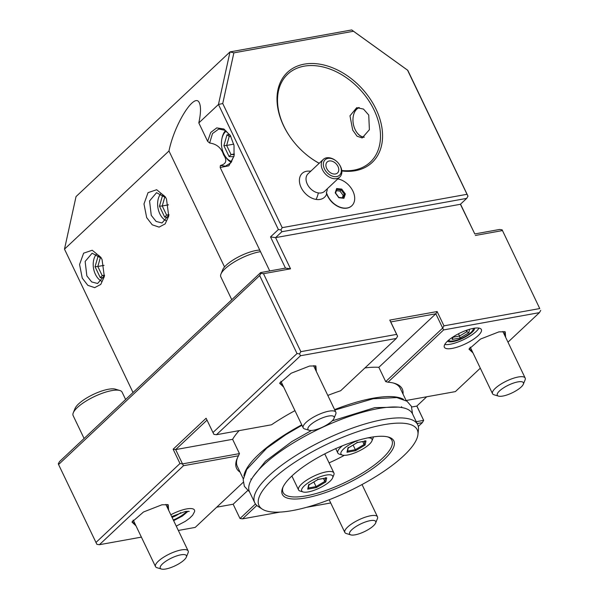 <?xml version="1.0" encoding="UTF-8"?>
<svg xmlns="http://www.w3.org/2000/svg" width="599" height="599" viewBox="0 0 599 599"><rect width="100%" height="100%" fill="white"/><g stroke="black" fill="none" stroke-linecap="round" stroke-linejoin="round"><path stroke-width="0.9" d="M168.97 214.674L166.619 215.093L168.896 215.123M164.725 217.16L166.619 215.093L162.239 205.959L159.469 206.191L164.725 217.16L168.207 217.197M166.02 220.687A15.387 10.011 79.8 0 1 159.828 213.806A15.387 10.011 79.8 0 1 161.094 193.417M168.918 215.019L162.007 222.963L156.107 221.428L151.262 215.355L149.555 200.942L156.541 192.683L165.796 197.715M146.673 217.617L143.985 203.952L148.035 192.653L156.653 189.726L165.264 196.794L166.47 199.01L168.738 216.067L165.182 223.884L159.094 227.118L152.243 224.812L146.673 217.617M133.023 392.525L64.49 249.139L168.97 150.97C174.541 123.581 195.012 91.34 199.415 103.028C201.047 106.779 200.845 113.413 198.816 122.922L218.455 104.473L278.378 229.537L270.523 236.919L285.468 268.105L260.67 272.575L260.954 273.346L259.667 275.585L58.567 464.539L96.881 544.341L99.419 544.701L141.386 537.123M224.535 266.952L168.97 150.97M82.258 278.138L79.57 264.481L83.62 253.175L92.239 250.255L100.849 257.323L102.055 259.539L104.323 276.588L100.767 284.413L94.679 287.647L87.828 285.334L82.258 278.138M58.567 464.539L58.283 463.776L59.571 461.537L260.67 272.575M460.526 204.177L474.79 233.939L499.581 229.469L502.119 229.821L539.751 308.552L443.964 325.841L437.113 311.547L435.825 313.786L442.676 328.08L443.964 325.841M269.737 270.943L220.177 167.51L220.402 165.481C226.31 163.999 227.358 160.435 223.547 154.782C221.375 147.923 216.733 144.007 209.635 143.011L207.651 141.357L198.816 122.922M207.651 141.357L210.728 132.446L216.718 127.894L223.929 129.002L230.301 135.449L234.022 145.437L234.022 156.092L228.848 165.811L220.177 167.51M209.635 143.011L212.503 133.547L218.762 129.032L224.999 130.282L230.518 135.816M234.104 155.673L230.862 162.793L225.456 166.14L220.402 165.481M230.488 161.917A18.854 12.272 -100.2 0 0 231.184 162.389M225.434 130.545A18.854 12.272 -100.2 0 0 224.947 131.233M231.753 161.573A16.285 10.602 -100.2 0 1 224.805 155.628A16.285 10.602 -100.2 0 1 223.771 153.726A16.285 10.602 79.8 0 1 221.825 139.11L222.019 138.129A18.097 11.778 79.8 0 1 225.494 130.582M224.805 155.628L225.329 156.481A18.097 11.778 -100.2 0 0 231.221 162.336M221.825 139.11A16.285 10.602 79.8 0 1 226.257 131.106M229.844 134.82L226.999 134.79L223.884 145.669L226.654 145.437L231.034 154.572L234.269 154.609M223.884 145.669L229.14 156.631L231.034 154.572L234.344 153.973M226.999 134.79L229.245 136.37L226.654 145.437L233.767 144.149M230.855 136.407L229.245 136.37M282.204 227.657L467.018 194.301L407.552 70.18L353.477 31.26L233.872 52.847L230.009 51.911L218.455 104.473L222.738 103.537L282.204 227.657L280.916 229.896L278.378 229.537M233.872 52.847L222.738 103.537M319.147 163.325A61.839 43.248 -133.2 0 1 307.646 155.673A61.839 43.248 -133.2 0 1 290.23 137.134A61.839 43.248 -133.2 0 1 283.582 125.76A61.839 43.248 -133.2 0 1 304.262 64.145A61.839 43.248 -133.2 0 1 375.992 109.085A61.839 43.248 -133.2 0 1 341.819 170.962M310.866 171.104L307.317 171.142A16.345 11.433 46.8 0 0 300.114 184.941A16.345 11.433 46.8 0 0 316.092 199.422A16.345 11.433 46.8 0 0 326.695 193.896M334.077 204.004L333.643 203.66A14.219 9.943 -133.2 0 1 329.637 199.4L329.323 198.943A16.892 11.815 46.8 0 0 334.077 204.004A16.892 11.815 46.8 0 0 351.695 205.869A16.892 11.815 46.8 0 0 351.77 205.794M64.49 249.139L76.036 196.584L230.009 51.911L351.718 29.95L353.477 31.26M437.113 311.547L389.784 320.091L396.635 334.384L300.848 351.665L263.493 273.698L290.537 268.824L275.592 237.631L281.874 231.731L466.696 198.381L467.984 196.135L407.784 70.308L351.718 29.95M467.984 196.135L467.018 194.301M466.696 198.381L460.414 204.281L474.79 233.939M475.351 235.467L502.396 230.593M539.751 308.552L502.119 229.821M263.493 273.698L260.954 273.346M290.537 268.824L285.468 268.105M460.414 204.281L275.592 237.631L270.523 236.919M281.874 231.731L280.916 229.896M507.982 342.171L539.429 312.633L443.642 329.914L442.676 328.08L385.696 381.623L378.845 367.329A90.344 26.693 154.4 0 0 364.933 367.936M539.429 312.633L540.717 310.387M406.1 400.499L455.375 391.604L480.308 368.183M416.882 406.017L423.673 420.371L416.26 421.703M95.922 542.507L179.97 463.529L173.126 449.235L206.116 418.237L212.967 432.53L297.022 353.552L259.667 275.585M179.97 463.529L182.508 463.888L183.474 465.723L99.419 544.701M240.064 472.117A91.849 27.135 -25.6 0 1 237.024 458.834A91.849 27.135 -25.6 0 1 238.507 455.787L183.474 465.723M178.33 530.459L195.207 527.412L243.224 482.292M135.988 525.847L131.975 522.066L143.505 511.988L161.917 504.792L168.192 504.71L168.626 510.206M176.248 526.109L185.405 521.295L189.651 518.195L192.661 515.2L194.585 511.598A20.508 6.057 154.4 0 0 186.798 508.895A20.508 6.057 154.4 0 0 170.82 514.773M238.507 455.787L239.458 453.608L182.508 463.888L175.657 449.594L207.022 420.124M243.261 478.788L237.324 466.396A90.344 26.693 -25.6 0 1 237.421 457.928M239.458 453.608L232.614 439.314A90.344 26.693 -25.6 0 1 239.151 430.629M243.905 475.778A90.344 26.693 -25.6 0 1 258.521 454.619A90.344 26.693 -25.6 0 1 301.761 424.841M255.466 503.984L240.004 518.517L233.153 504.223L216.741 507.181M233.153 504.223L247.672 490.581M240.004 518.517L242.535 518.869L280.16 512.085M256.814 505.459L242.535 518.869M418.304 426.443L422.377 422.609L417.151 423.553M422.377 422.609L423.673 420.371L416.822 406.077L411.7 406.998M426.713 396.778L416.822 406.077M393.61 383.09A90.344 26.693 -25.6 0 1 400.274 388.332L406.212 400.724M334.601 409.611A90.344 26.693 -25.6 0 1 403.456 399.331M378.845 367.329L435.825 313.786L390.75 321.925L397.594 336.219L396.306 338.457L300.518 355.739L216.464 434.717L271.497 424.788A91.849 27.135 -25.6 0 1 294.963 410.659M327.803 395.43A91.849 27.135 -25.6 0 1 340.666 390.743L396.306 338.457M216.464 434.717L213.933 434.365L212.967 432.53M173.126 449.235L175.657 449.594L232.614 439.314M297.022 353.552L299.552 353.904L300.518 355.739M396.635 334.384L397.594 336.219M300.848 351.665L299.552 353.904M389.784 320.091L390.75 321.925M443.642 329.914L387.995 382.199L385.696 381.623M387.995 382.199A91.849 27.135 -25.6 0 1 394.569 383.353A91.849 27.135 -25.6 0 1 403.015 394.045M452.178 348.408A20.508 6.057 154.4 0 0 472.648 339.843A20.508 6.057 154.4 0 0 481.356 329.51A20.508 6.057 154.4 0 0 473.547 328.334A20.508 6.057 154.4 0 0 453.076 336.9A20.508 6.057 154.4 0 0 444.361 347.233A20.508 6.057 154.4 0 0 452.178 348.408M472.993 352.916L468.987 349.135L480.518 339.056L498.922 331.868L505.204 331.786L505.638 337.274M306.516 507.323L330.715 502.958M347.637 527.068A18.097 5.346 -25.6 0 1 364.986 517.274A18.097 5.346 -25.6 0 1 377.482 516.802A18.097 5.346 -25.6 0 1 377.4 518.682L375.648 522.987A14.481 4.275 -25.6 0 1 373.477 525.787A14.481 4.275 154.4 0 1 350.812 534.885L346.357 533.552A18.097 5.346 154.4 0 1 344.837 532.444A18.097 5.346 154.4 0 1 347.637 527.068M375.648 522.987A14.481 4.275 -25.6 0 0 367.689 521.242A14.481 4.275 -25.6 0 0 351.838 529.696A14.481 4.275 154.4 0 0 350.812 534.885M444.757 344.492A20.508 6.057 -25.6 0 0 450.186 344.253A20.508 6.057 154.4 0 0 478.975 328.095M447.55 341.123A15.08 4.455 -25.6 0 0 453.016 341.595A15.08 4.455 154.4 0 0 467.43 335.702A15.08 4.455 154.4 0 0 474.603 328.162M448.322 340.427A14.331 4.23 154.4 0 0 448.838 340.636L449.767 340.913A13.575 4.013 -25.6 0 1 448.658 340.142M473.569 328.327A14.331 4.23 154.4 0 1 473.412 328.858L473.045 329.757A13.575 4.013 154.4 0 1 453.802 340.861A13.575 4.013 -25.6 0 1 449.767 340.913M473.045 329.757A13.575 4.013 154.4 0 0 473.135 328.409M452.597 337.215L452.118 339.431L453.353 336.72M452.118 339.431L460.047 338.001L459.553 336.046L466.846 331.704L467.213 330.042M460.047 338.001L468.8 332.782L466.846 331.704L466.217 330.386M458.467 333.793L459.553 336.046L453.248 337.185M504.148 331.569L504.987 332.43L504.59 335.088M471.945 350.729L469.623 349.374L469.474 348.176M495.321 388.302A18.097 5.346 -25.6 0 1 512.669 378.508A18.097 5.346 -25.6 0 1 525.166 378.036A18.097 5.346 -25.6 0 1 525.083 379.916L523.331 384.221A14.481 4.275 -25.6 0 1 521.16 387.029A14.481 4.275 154.4 0 1 498.495 396.119L494.04 394.786A18.097 5.346 154.4 0 1 492.52 393.678A18.097 5.346 154.4 0 1 495.321 388.302M523.331 384.221A14.481 4.275 -25.6 0 0 515.365 382.484A14.481 4.275 -25.6 0 0 499.521 390.93A14.481 4.275 154.4 0 0 498.495 396.119M283.671 387.081L279.658 383.3L291.189 373.222L309.601 366.034L315.875 365.952L316.309 371.44M282.623 384.895L280.295 383.54L280.152 382.342M314.819 365.727L315.658 366.595L315.261 369.254M305.999 422.467A18.097 5.346 -25.6 0 1 323.34 412.674A18.097 5.346 -25.6 0 1 335.844 412.202A18.097 5.346 -25.6 0 1 335.754 414.081L334.002 418.387A14.481 4.275 -25.6 0 1 331.831 421.187A14.481 4.275 154.4 0 1 309.166 430.284L304.711 428.951A18.097 5.346 154.4 0 1 303.199 427.843A18.097 5.346 154.4 0 1 305.999 422.467M334.002 418.387A14.481 4.275 -25.6 0 0 326.043 416.642A14.481 4.275 -25.6 0 0 310.2 425.095A14.481 4.275 154.4 0 0 309.166 430.284M262.257 509.12L258.132 506.454A90.344 26.693 -25.6 0 1 254.762 502.786L249.528 491.869A90.344 26.693 -25.6 0 1 263.5 465.011A90.344 26.693 -25.6 0 1 350.086 416.148A90.344 26.693 -25.6 0 1 412.471 413.797L417.705 424.713A90.344 26.693 -25.6 0 1 418.454 429.64L417.945 434.522A87.731 25.922 -25.6 0 1 403.651 455.817A87.731 25.922 -25.6 0 1 326.612 500.734A87.731 25.922 -25.6 0 1 262.257 509.12A87.731 25.922 -25.6 0 1 272.545 479.477A87.731 25.922 -25.6 0 1 363.526 429.768A87.731 25.922 -25.6 0 1 417.945 434.522M254.762 502.786A90.344 26.693 -25.6 0 1 268.726 475.928A90.344 26.693 -25.6 0 1 355.319 427.065A90.344 26.693 -25.6 0 1 417.705 424.713M384.303 459.306A61.839 18.27 -25.6 0 1 316.624 495.395A61.839 18.27 -25.6 0 1 282.623 487.96A61.839 18.27 -25.6 0 1 291.893 475.988A61.839 18.27 -25.6 0 1 388.691 437.143A61.839 18.27 -25.6 0 1 384.303 459.306M387.718 436.888A60.327 17.82 -25.6 0 1 391.881 440.28A60.327 17.82 -25.6 0 1 382.551 458.213A60.327 17.82 -25.6 0 1 324.733 490.843A60.327 17.82 -25.6 0 1 283.072 492.415A60.327 17.82 -25.6 0 1 283.035 487.039M344.358 455.322A60.327 17.82 -25.6 0 1 329.076 462.877M358.487 440.205A17.191 5.077 -25.6 0 0 343.646 448.913A17.191 5.077 154.4 0 0 342.426 455.075L339.453 454.184A19.61 5.795 154.4 0 1 337.814 452.986A19.61 5.795 154.4 0 1 340.846 447.161A19.61 5.795 -25.6 0 1 342.411 445.798M373.357 436.888A19.61 5.795 -25.6 0 1 373.087 438.071L371.919 440.946A17.191 5.077 -25.6 0 1 369.343 444.278A17.191 5.077 154.4 0 1 342.426 455.075M367.681 437.899A17.191 5.077 -25.6 0 1 371.919 440.946M355.604 450.695L365.098 445.042L365.989 440.939L357.386 442.489L347.892 448.149L347.001 452.252L355.604 450.695L355.349 449.699L364.095 444.488L364.806 441.216M365.098 445.042L364.095 444.488L362.709 441.598M347.001 452.252L347.42 451.129M347.892 448.149L348.244 447.348L347.892 448.149M357.386 442.489L356.989 442.137M364.918 440.707L365.667 441.059L357.333 442.564L348.086 448.074M353.133 445.072L355.349 449.699L347.585 451.099M303.146 491.981L300.181 491.09A19.61 5.795 154.4 0 1 298.542 489.892A19.61 5.795 154.4 0 1 301.567 484.067A19.61 5.795 -25.6 0 1 320.36 473.457A19.61 5.795 -25.6 0 1 333.905 472.948A19.61 5.795 -25.6 0 1 333.808 474.977L332.64 477.852A17.191 5.077 -25.6 0 1 330.064 481.184A17.191 5.077 154.4 0 1 303.146 491.981A17.191 5.077 154.4 0 1 304.367 485.819A17.191 5.077 -25.6 0 1 323.19 475.786A17.191 5.077 -25.6 0 1 332.64 477.852M316.324 487.601L325.819 481.948L326.71 477.845L318.106 479.395L308.612 485.055L307.721 489.158L316.324 487.601L316.07 486.605L324.815 481.394L325.527 478.122M325.819 481.948L324.815 481.394L323.43 478.496M307.721 489.158L308.148 488.035M308.612 485.055L308.964 484.254L308.612 485.055M318.106 479.395L317.717 479.043M325.639 477.613L326.395 477.965L318.054 479.47L308.807 484.98M313.854 481.978L316.07 486.605L308.305 488.005M134.94 523.661L132.611 522.298L132.469 521.108M167.143 504.493L167.982 505.361L167.578 508.019M158.316 561.226A18.097 5.346 -25.6 0 1 175.664 551.439A18.097 5.346 -25.6 0 1 188.161 550.968A18.097 5.346 -25.6 0 1 188.071 552.847L186.319 557.152A14.481 4.275 -25.6 0 1 184.148 559.953A14.481 4.275 154.4 0 1 161.483 569.05L157.028 567.717A18.097 5.346 154.4 0 1 155.515 566.609A18.097 5.346 154.4 0 1 158.316 561.226M186.319 557.152A14.481 4.275 -25.6 0 0 178.36 555.408A14.481 4.275 -25.6 0 0 162.516 563.861A14.481 4.275 154.4 0 0 161.483 569.05M186.626 511.299A15.08 4.455 -25.6 0 1 173.306 519.977M180.793 512.647A12.819 3.789 -25.6 0 1 172.078 517.409M290.328 137.268A60.327 42.192 -133.2 0 1 283.926 126.292A60.327 42.192 -133.2 0 1 287.692 74.194A60.327 42.192 -133.2 0 1 374.076 110.021A60.327 42.192 -133.2 0 1 370.309 162.127A60.327 42.192 -133.2 0 1 341.774 170.513M319.215 163.265A60.327 42.192 -133.2 0 1 307.527 155.575M368.737 115.045L369.396 129.706L362.193 137.942L357.071 136.228L352.714 130.103L349.981 115.817L356.734 107.663L363.488 109.078L368.737 115.045M353.335 115.929A15.387 10.011 79.8 0 1 353.35 115.847A15.387 10.011 79.8 0 1 358.756 107.543M359.288 107.595A15.08 9.816 -100.2 0 0 353.32 116.011A15.08 9.816 -100.2 0 0 355.125 129.549A15.08 9.816 79.8 0 0 356.076 131.308A15.08 9.816 79.8 0 0 364.282 137.104M363.922 137.313A15.387 10.011 79.8 0 1 356.165 131.451A15.387 10.011 79.8 0 1 356.12 131.376M327.316 188.76A14.563 10.183 46.8 0 1 326.425 192.376L326.35 192.826A16.892 11.815 46.8 0 0 329.323 198.943M323.295 159.424L308.066 173.74A12.062 8.438 -133.2 0 0 307.624 184.777A12.062 8.438 -133.2 0 0 318.354 192.93A12.062 8.438 46.8 0 0 324.591 191.321L339.82 177.012A12.062 8.438 -133.2 0 1 333.583 178.622A12.062 8.438 -133.2 0 1 322.854 170.46A12.062 8.438 -133.2 0 1 323.295 159.424A12.062 8.438 -133.2 0 1 329.532 157.814A12.062 8.438 -133.2 0 1 335.882 160.757L336.121 160.951A10.557 7.383 -133.2 0 1 339.094 164.111A10.557 7.383 -133.2 0 1 340.883 173.223A10.557 7.383 -133.2 0 1 334.115 176.578A10.557 7.383 -133.2 0 1 323.505 166.088A10.557 7.383 -133.2 0 1 330.573 158.376A10.557 7.383 -133.2 0 1 336.121 160.951M326.425 192.376A16.892 11.815 46.8 0 0 337.694 206.123A16.892 11.815 46.8 0 0 351.853 205.719A16.892 11.815 46.8 0 0 352.564 190.445A16.892 11.815 46.8 0 0 337.799 178.906M345.361 193.979L341.729 189.089L336.653 188.52L335.2 192.841L338.832 197.73L343.908 198.291L343.1 198.007L343.908 198.291L345.361 193.979L344.365 194.233L341.198 189.973L336.803 189.479M336.653 188.52L336.855 189.329L335.582 193.125M341.729 189.089L340 191.096L336.398 190.692M342.343 197.812L343.16 195.364L340 191.096M343.16 195.364L344.365 194.233L343.13 197.895M339.094 164.111L339.274 164.373A12.062 8.438 -133.2 0 1 339.82 177.012M331.082 160.981A7.54 5.271 46.8 0 0 327.181 161.985A7.54 5.271 46.8 0 0 326.904 168.881A7.54 5.271 46.8 0 0 333.606 173.98A7.54 5.271 46.8 0 0 337.507 172.976A7.54 5.271 46.8 0 0 337.784 166.08A7.54 5.271 46.8 0 0 331.082 160.981M125.61 399.481L122.106 392.165A27.15 8.019 -25.6 0 0 119.837 390.503A27.15 8.019 -25.6 0 0 77.338 407.56A27.15 8.019 154.4 0 0 73.273 412.816A27.15 8.019 154.4 0 0 73.145 415.631L84.1 438.49M73.273 412.816L75.025 408.511A23.526 6.948 154.4 0 1 78.551 403.951A23.526 6.948 -25.6 0 1 115.382 389.17L119.837 390.503M260.505 251.67A27.15 8.019 -25.6 0 0 225.022 268.794A27.15 8.019 154.4 0 0 220.956 274.05A27.15 8.019 154.4 0 0 220.829 276.865L231.783 299.725M220.956 274.05L222.708 269.745A23.526 6.948 154.4 0 1 226.235 265.185A23.526 6.948 -25.6 0 1 259.741 250.083M104.503 275.54L97.592 283.492L91.692 281.949L86.848 275.877L85.14 261.464L92.126 253.212L101.381 258.244M101.605 281.216A15.387 10.011 79.8 0 1 95.413 274.335A15.387 10.011 79.8 0 1 96.679 253.946M99.359 255.855L98.169 255.84L95.054 266.72L97.824 266.488L102.204 275.622L104.481 275.645M95.054 266.72L100.31 277.681L102.204 275.622L104.555 275.196M98.169 255.84L100.415 257.42L97.824 266.488L104.061 265.357M100.797 257.443L100.415 257.42M163.774 195.326L162.584 195.311L165.212 196.921M168.476 204.836L162.239 205.959L164.83 196.914M162.584 195.311L159.469 206.191M229.14 156.631L233.857 156.683M468.8 332.782L469.564 329.293M324.516 454.005A19.61 5.795 -25.6 0 1 325.182 454.761L324.576 453.975M318.354 192.93A18.097 9.614 98.9 0 1 316.092 199.422M100.31 277.681L103.792 277.719M362.028 484.539L377.482 516.802M329.173 499.753L344.837 532.444M502.861 331.479L525.166 378.036M470.215 347.121L492.52 393.678M313.539 365.645L335.844 412.202M280.894 381.286L303.199 427.843M401.966 407.575L401.555 406.706M250.846 478.908L251.266 479.784M337.814 452.986L335.725 448.621M348.304 447.767L347.472 451.609M325.182 454.761L333.905 472.948M298.542 489.892L291.878 475.995M309.032 484.673L308.193 488.514M165.856 504.41L188.161 550.968M133.21 520.052L155.515 566.609M189.277 511.396L185.301 511.486L171.688 516.593M173.643 520.666L182.343 516.091L188.108 511.224M335.56 192.99L338.862 197.438M338.824 197.415L343.362 197.925M412.516 413.879L411.393 406.309L406.991 401.233L396.785 397.579L373.192 398.739L334.804 410.045M301.963 425.26L285.903 434.627L266.72 448.209L246.743 469.444L243.179 479.702L244.362 486.321L249.573 491.951M332.168 420.865L374.779 407.642L398.305 407.118M311.487 430.471L291.81 441.598L265.477 461.23L253.205 476.647"/></g></svg>
